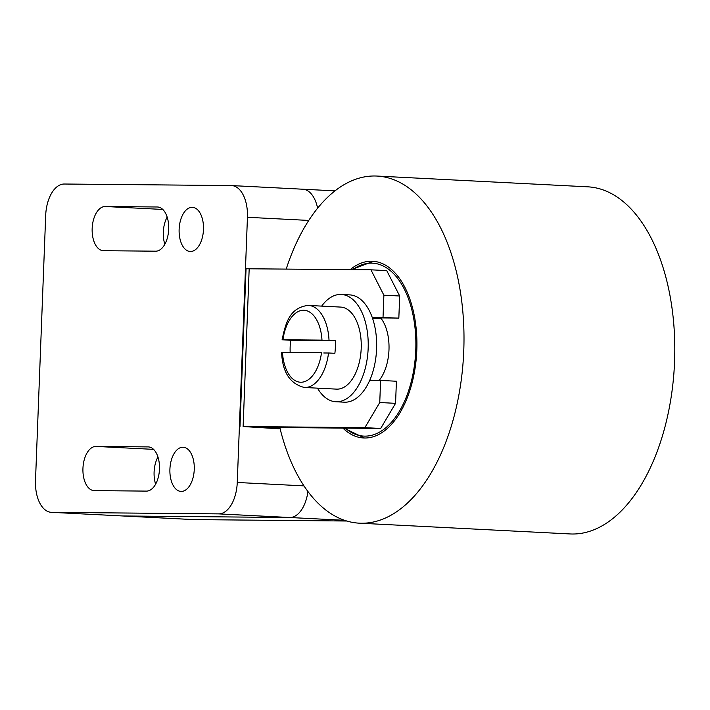 <?xml version="1.0" encoding="UTF-8"?>
<svg xmlns="http://www.w3.org/2000/svg" width="710" height="710" viewBox="0 0 710 710"><rect width="100%" height="100%" fill="white"/><g stroke="black" fill="none" stroke-linecap="round" stroke-linejoin="round"><path stroke-width="1.06" d="M350.234 269.614A88.475 48.671 92.9 0 1 371.507 261.218A88.475 48.671 92.9 0 1 372.626 261.253A88.475 48.671 92.9 0 1 416.77 351.077A88.475 48.671 92.9 0 1 364.718 438.008A88.475 48.671 92.9 0 1 363.591 437.972A88.475 48.671 92.9 0 1 342.912 428.112M279.82 427.526A173.781 95.61 -87.1 0 0 359.242 523.172A173.781 95.61 -87.1 0 0 361.443 523.234A173.781 95.61 -87.1 0 0 463.692 352.497A173.781 95.61 -87.1 0 0 376.974 176.053A173.781 95.61 -87.1 0 0 374.782 175.991A173.781 95.61 -87.1 0 0 286.219 269.028M376.974 176.053L587.791 186.828A173.781 95.61 92.9 0 1 674.5 363.272A173.781 95.61 92.9 0 1 572.251 534.009A173.781 95.61 92.9 0 1 570.05 533.947L359.242 523.172M379.167 380.409A37.914 20.856 -87.1 0 0 388.982 349.808A37.914 20.856 -87.1 0 0 380.684 317.929M155.623 484.167A22.117 12.168 92.9 0 1 157.948 456.991A22.117 12.168 -87.1 0 0 155.623 484.167M164.835 244.249A22.117 12.168 92.9 0 1 167.169 217.074A22.117 12.168 -87.1 0 0 164.835 244.249M51.28 512.318A31.595 17.386 92.9 0 1 35.5 480.599L45.688 215.432A31.595 17.386 92.9 0 1 64.29 184.023L231.265 185.567A31.595 17.386 92.9 0 1 231.664 185.576A31.595 17.386 92.9 0 1 247.444 217.296L237.255 482.472A31.595 17.386 92.9 0 1 218.653 513.88L51.679 512.336A31.595 17.386 92.9 0 1 51.28 512.318L122.431 515.957A31.595 17.386 -87.1 0 0 122.83 515.966L289.804 517.51A31.595 17.386 -87.1 0 0 307.936 491.551A31.595 17.386 92.9 0 1 289.804 517.51L122.83 515.966A31.595 17.386 92.9 0 1 122.431 515.957L193.582 519.596A31.595 17.386 -87.1 0 0 193.981 519.605L346.737 521.016M231.664 185.576L302.815 189.215A31.595 17.386 92.9 0 1 317.61 208.216A31.595 17.386 -87.1 0 0 302.815 189.215L335.005 190.866M317.485 388.157A53.712 29.554 -87.1 0 0 335.857 401.753A53.712 29.554 -87.1 0 0 336.531 401.771A53.712 29.554 -87.1 0 0 368.135 349A53.712 29.554 -87.1 0 0 341.341 294.464A53.712 29.554 -87.1 0 0 340.658 294.437A53.712 29.554 -87.1 0 0 321.674 306.108M341.341 294.464L349.773 294.89A53.712 29.554 92.9 0 1 372.155 317.192A53.712 29.554 92.9 0 1 369.724 380.329A53.712 29.554 92.9 0 1 344.971 402.206A53.712 29.554 92.9 0 1 344.288 402.18L335.857 401.753M290.168 352.453A41.073 22.596 92.9 0 1 290.674 340.267L282.092 339.77C285.757 322.562 289.618 307.989 307.874 305.415L308.539 305.442A41.073 22.596 -87.1 0 1 329.032 340.356L335.36 340.676A41.073 22.596 92.9 0 1 334.871 353.305L328.544 352.985A41.073 22.596 -87.1 0 1 304.874 387.5A41.073 22.596 -87.1 0 1 304.35 387.483L336.496 389.124A41.073 22.596 92.9 0 0 337.019 389.142A41.073 22.596 92.9 0 0 361.186 348.787A41.073 22.596 92.9 0 0 340.693 307.084L308.539 305.442A41.073 22.596 -87.1 0 0 308.025 305.424M329.316 353.021L323.76 352.976M324.248 340.347L329.795 340.401M282.953 339.753L321.994 340.117A36.024 19.818 -87.1 0 0 303.614 310.261A36.024 19.818 -87.1 0 0 282.953 339.753L282.092 339.77M282.465 352.382A36.024 19.818 -87.1 0 0 300.845 382.237A36.024 19.818 -87.1 0 0 321.506 352.746L281.613 352.4C282.42 372.147 289.999 383.844 304.35 387.483M290.674 340.267L335.36 340.676M372.386 317.849L398.834 318.098L372.155 317.192M398.834 318.098L399.686 295.999L383.879 295.191L383.027 317.29M280.051 428.467L262.753 427.367L380.675 428.458L395.568 403.333L396.411 381.234L380.604 380.427L379.752 402.526L364.869 427.651L243.122 426.524L280.139 428.849M395.568 403.333L379.752 402.526M369.724 380.329L380.604 380.427M399.686 295.999L386.746 270.616L370.931 269.809L383.879 295.191M239.98 426.603L246.05 268.762L370.931 269.809M380.675 428.458L364.869 427.651M182.931 447.229A22.117 12.168 92.9 0 1 183.215 447.238A22.117 12.168 92.9 0 1 194.247 469.692A22.117 12.168 92.9 0 1 181.236 491.426A22.117 12.168 92.9 0 1 180.961 491.418A22.117 12.168 92.9 0 1 169.921 468.964A22.117 12.168 92.9 0 1 182.931 447.229M192.153 207.311A22.117 12.168 92.9 0 1 192.428 207.32A22.117 12.168 92.9 0 1 203.468 229.774A22.117 12.168 92.9 0 1 190.457 251.509A22.117 12.168 92.9 0 1 190.173 251.5A22.117 12.168 92.9 0 1 179.142 229.046A22.117 12.168 92.9 0 1 192.153 207.311M94.27 490.619A22.117 12.168 92.9 0 1 93.995 490.61A22.117 12.168 92.9 0 1 82.955 468.156A22.117 12.168 92.9 0 1 95.974 446.421L148.15 446.909A22.117 12.168 92.9 0 1 148.425 446.918A22.117 12.168 92.9 0 1 159.466 469.372A22.117 12.168 92.9 0 1 146.455 491.107L94.27 490.619M103.491 250.701A22.117 12.168 92.9 0 1 103.207 250.692A22.117 12.168 92.9 0 1 92.176 228.238A22.117 12.168 92.9 0 1 105.186 206.504L157.363 206.992A22.117 12.168 92.9 0 1 157.647 207A22.117 12.168 92.9 0 1 168.678 229.454A22.117 12.168 92.9 0 1 155.667 251.189L103.491 250.701M345.308 428.13A86.576 47.632 -87.1 0 0 415.767 350.057A86.576 47.632 -87.1 0 0 352.79 269.64M51.679 512.336L193.981 519.605M218.653 513.88L344.519 520.306M249.183 268.682L243.122 426.524M95.974 446.421L153.582 449.368M148.15 446.909L148.709 446.936M105.186 206.504L162.803 209.45M157.363 206.992L157.922 207.018M237.255 482.472L303.951 485.88M247.444 217.296L308.77 220.428M343.977 428.121L364.434 438.008M351.388 269.631L373.46 261.307M372.51 318.204L381.234 318.648"/></g></svg>
